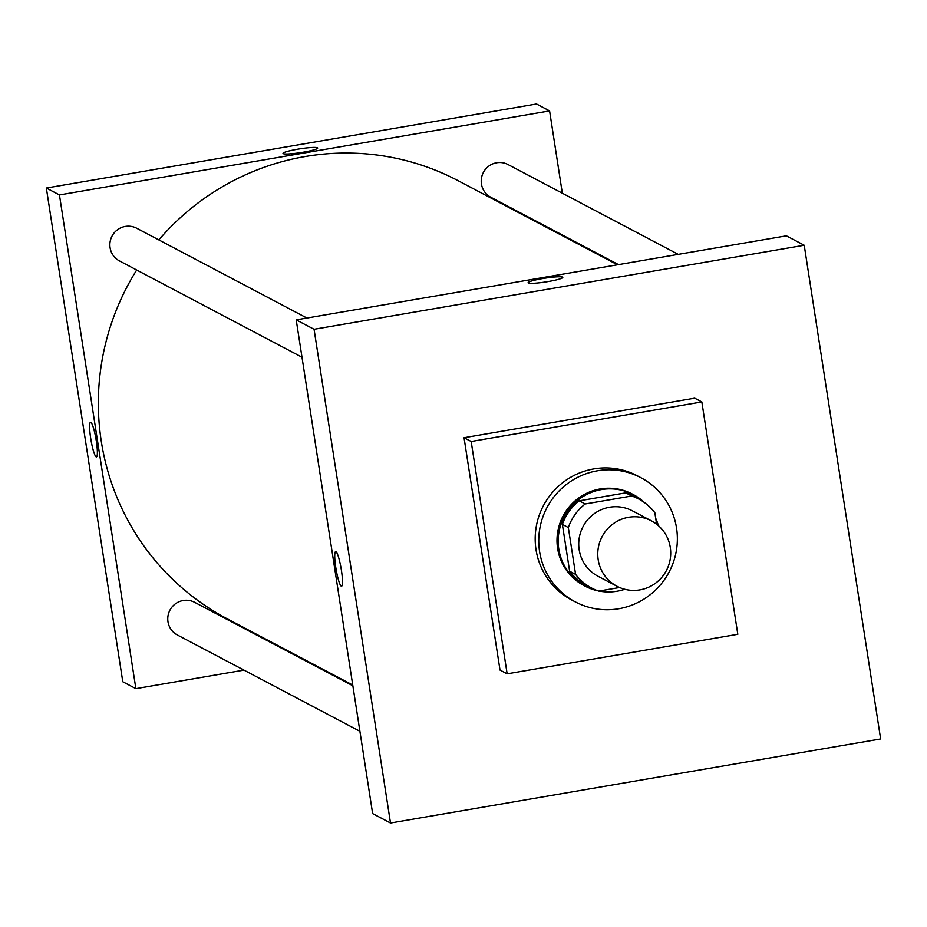 <?xml version="1.0" encoding="UTF-8"?>
<svg xmlns="http://www.w3.org/2000/svg" width="927" height="927" viewBox="0 0 927 927"><rect width="100%" height="100%" fill="white"/><g stroke="black" fill="none" stroke-linecap="round" stroke-linejoin="round"><path stroke-width="1.39" d="M598.205 559.769A36.953 36.338 -62.2 0 1 613.153 523.836A36.953 36.338 -62.2 0 1 651.484 520.893A36.953 36.338 -62.2 0 1 666.386 570.545A36.953 36.338 -62.2 0 1 617 586.27A36.953 36.338 -62.2 0 1 598.205 559.769M617 586.27L597.961 576.235A36.953 36.338 -62.2 0 1 579.166 549.723A36.953 36.338 -62.2 0 1 594.114 513.79A36.953 36.338 -62.2 0 1 632.446 510.858L651.484 520.893M562.376 524.404A50.348 49.513 -62.2 0 1 579.259 500.823L625.76 492.851L631.716 495.991L585.215 503.964A50.348 49.513 -62.2 0 0 568.332 527.533L562.376 524.404L569.63 571.241A50.348 49.513 -62.2 0 0 585.76 584.937L591.704 588.077A50.348 49.513 -62.2 0 0 598.703 591.09L619.584 587.509M656.606 524.184L654.833 512.712A50.348 49.513 -62.2 0 0 638.703 499.004A50.348 49.513 -62.2 0 0 631.716 495.991M568.332 527.533L575.586 574.369A50.348 49.513 -62.2 0 0 591.704 588.077M579.259 500.823L585.215 503.964M569.63 571.241L575.586 574.369M625.76 492.851A50.348 49.513 -62.2 0 1 632.747 495.864L638.703 499.004M644.52 502.619A51.738 50.881 117.8 0 0 633.396 494.636A51.738 50.881 117.8 0 0 601.391 489.583A51.738 50.881 117.8 0 0 558.911 532.446A51.738 50.881 117.8 0 0 585.111 586.165A51.738 50.881 117.8 0 0 597.973 590.835M598.981 591.044A51.738 50.881 117.8 0 0 624.81 589.282M658.379 525.644A51.738 50.881 117.8 0 0 655.69 518.309M585.111 586.165L583.917 585.54A51.738 50.881 -62.2 0 1 557.614 548.425A51.738 50.881 -62.2 0 1 600.198 488.946A51.738 50.881 -62.2 0 1 632.214 494.01L633.396 494.636M539.584 551.519A70.22 69.05 -62.2 0 1 567.996 483.257A70.22 69.05 -62.2 0 1 640.835 477.672A70.22 69.05 -62.2 0 1 669.132 571.994A70.22 69.05 -62.2 0 1 575.296 601.878A70.22 69.05 -62.2 0 1 539.584 551.519M575.296 601.878L571.727 600.001A70.22 69.05 -62.2 0 1 536.015 549.63A70.22 69.05 -62.2 0 1 564.427 481.368A70.22 69.05 -62.2 0 1 637.266 475.783L640.835 477.672M507.15 673.836L471.183 441.495L701.843 401.947L737.811 634.288L507.15 673.836L500.012 670.07L464.045 437.729L694.705 398.181L701.843 401.947M390.499 823.002L880.65 738.97L804.219 245.249L314.068 329.282L390.499 823.002L372.642 813.582L296.211 319.861L314.068 329.282M562.805 277.37A17.555 1.924 -8.8 0 0 542.631 278.563A17.555 1.924 171.2 0 1 562.805 277.358A17.555 1.924 171.2 0 1 545.748 281.947A17.555 1.924 171.2 0 1 528.112 282.735A17.555 1.924 171.2 0 1 542.631 278.552A17.555 1.924 -8.8 0 0 528.112 282.735M296.211 319.861L786.374 235.829L804.219 245.249M335.933 551.681A17.555 2.549 80.3 0 1 341.275 569.456A17.555 2.549 80.3 0 1 341.565 586.223A17.555 2.549 80.3 0 1 336.084 569.352A17.555 2.549 80.3 0 1 335.632 551.623A17.555 2.549 80.3 0 1 335.933 551.681M464.045 437.729L471.183 441.495M335.632 551.623A17.555 2.549 -99.7 0 0 336.095 569.352A17.555 2.549 -99.7 0 0 341.565 586.223M158.818 239.896A247.625 243.488 -62.2 0 1 305.076 156.559A247.625 243.488 -62.2 0 1 458.286 180.777L617.509 264.786M352.747 685.041L227.185 618.784A247.625 243.488 -62.2 0 1 101.263 441.182A247.625 243.488 -62.2 0 1 136.686 270.012M352.863 685.795L194.624 602.307A18.482 18.169 117.8 0 0 168.019 615.806A18.482 18.169 117.8 0 0 177.381 634.995L359.908 731.299M618.494 264.612L490.835 197.254A18.482 18.169 -62.2 0 1 488.911 166.037A18.482 18.169 -62.2 0 1 508.077 164.577L678.274 254.369M302.005 357.231L119.467 260.927A18.482 18.169 -62.2 0 1 125.284 226.431A18.482 18.169 -62.2 0 1 136.721 228.239L306.907 318.031M46.35 188.03L536.501 103.998L549.595 110.904L562.33 193.198L549.595 110.904L59.444 194.937L135.875 688.657L243.963 670.117L135.875 688.657L122.781 681.751L46.35 188.03L59.444 194.937L135.875 688.657M303.743 659.873L304.728 659.7L303.743 659.873M569.491 239.456L569.375 238.702L569.491 239.456M90.522 422.295A17.555 2.549 -99.7 0 0 90.985 440.035A17.555 2.549 -99.7 0 0 96.454 456.907A17.555 2.549 80.3 0 1 90.973 440.035A17.555 2.549 80.3 0 1 90.522 422.295A17.555 2.549 80.3 0 1 90.823 422.353A17.555 2.549 80.3 0 1 96.165 440.128A17.555 2.549 80.3 0 1 96.454 456.907M317.694 148.042A17.555 1.924 -8.8 0 0 297.521 149.235A17.555 1.924 171.2 0 1 317.694 148.042A17.555 1.924 171.2 0 1 300.649 152.631A17.555 1.924 171.2 0 1 283.002 153.407A17.555 1.924 171.2 0 1 297.521 149.235A17.555 1.924 -8.8 0 0 283.002 153.418M549.595 110.904L59.444 194.937"/></g></svg>
